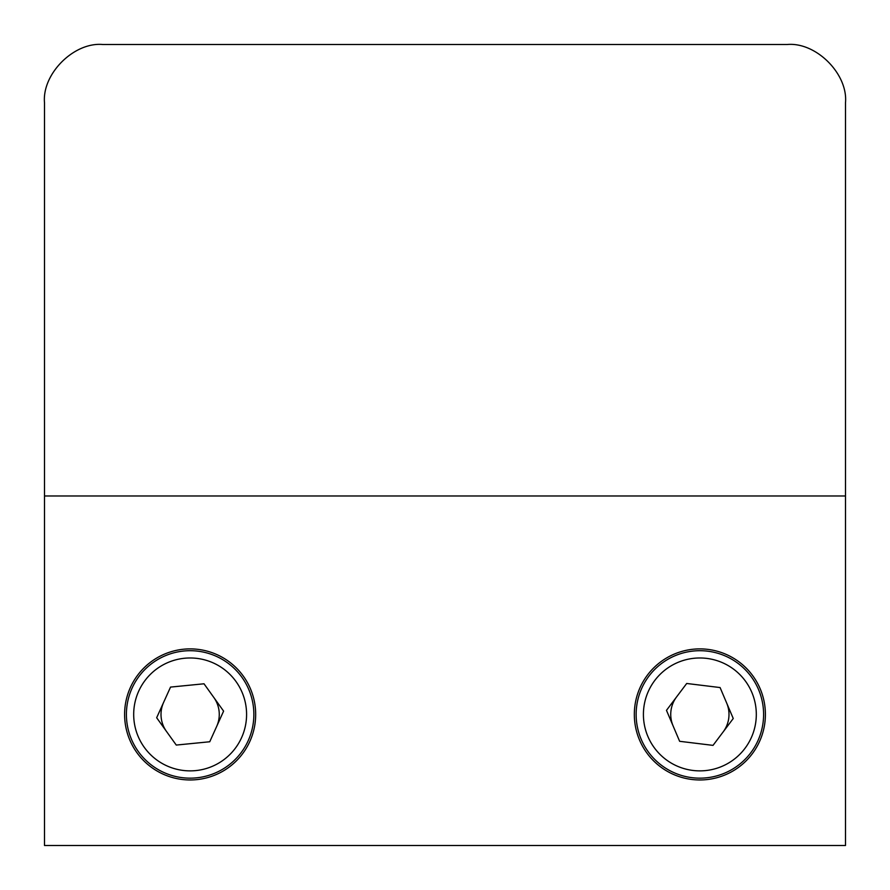 <?xml version="1.0" encoding="UTF-8"?>
<svg xmlns="http://www.w3.org/2000/svg" width="890" height="890" viewBox="0 0 890 890"><rect width="100%" height="100%" fill="white"/><g stroke="black" fill="none" stroke-linecap="round" stroke-linejoin="round"><path stroke-width="1.33" d="M124.6 714.425A65.537 65.537 0 0 0 190.137 779.963A65.537 65.537 0 0 0 255.675 714.425A65.537 65.537 0 0 0 190.137 648.888A65.537 65.537 0 0 0 124.6 714.425M634.325 714.425A65.537 65.537 0 0 0 699.863 779.963A65.537 65.537 0 0 0 765.4 714.425A65.537 65.537 0 0 0 699.863 648.888A65.537 65.537 0 0 0 634.325 714.425M845.5 495.975L845.5 102.751C848.103 73.937 816.063 41.897 787.25 44.5L102.751 44.5C73.937 41.897 41.897 73.937 44.5 102.751L44.5 845.5L845.5 845.5L845.5 495.975L44.5 495.975L44.5 102.751M126.402 714.425A63.735 63.735 0 0 1 190.137 650.701A63.735 63.735 0 0 1 253.861 714.425A63.735 63.735 0 0 1 190.137 778.16A63.735 63.735 0 0 1 126.402 714.425A63.735 63.735 0 0 0 190.137 778.16A63.735 63.735 0 0 0 253.861 714.425M209.74 741.759L223.601 711.121L204.01 683.787L170.535 687.091L156.662 717.74L176.264 745.064L209.74 741.759M636.139 714.425A63.735 63.735 0 0 1 699.863 650.701A63.735 63.735 0 0 1 763.598 714.425A63.735 63.735 0 0 1 699.863 778.16A63.735 63.735 0 0 1 636.139 714.425A63.735 63.735 0 0 0 699.863 778.16A63.735 63.735 0 0 0 763.598 714.425M733.249 718.508L720.088 687.558L686.702 683.476L666.477 710.342L679.637 741.303L713.024 745.375L733.249 718.508M163.604 702.421A29.125 29.125 0 0 0 166.463 731.402M216.671 726.44A29.125 29.125 0 0 0 213.811 697.448M676.589 696.915A29.125 29.125 0 0 0 673.062 725.817M723.136 731.947A29.125 29.125 0 0 0 726.674 703.033M787.25 44.5L102.751 44.5M133.689 714.425A56.448 56.448 0 0 1 190.137 657.977A56.448 56.448 0 0 1 246.586 714.425A56.448 56.448 0 0 1 190.137 770.874A56.448 56.448 0 0 1 133.689 714.425M756.311 714.425A56.448 56.448 0 0 0 699.863 657.977A56.448 56.448 0 0 0 643.414 714.425A56.448 56.448 0 0 0 699.863 770.874A56.448 56.448 0 0 0 756.311 714.425"/></g></svg>
